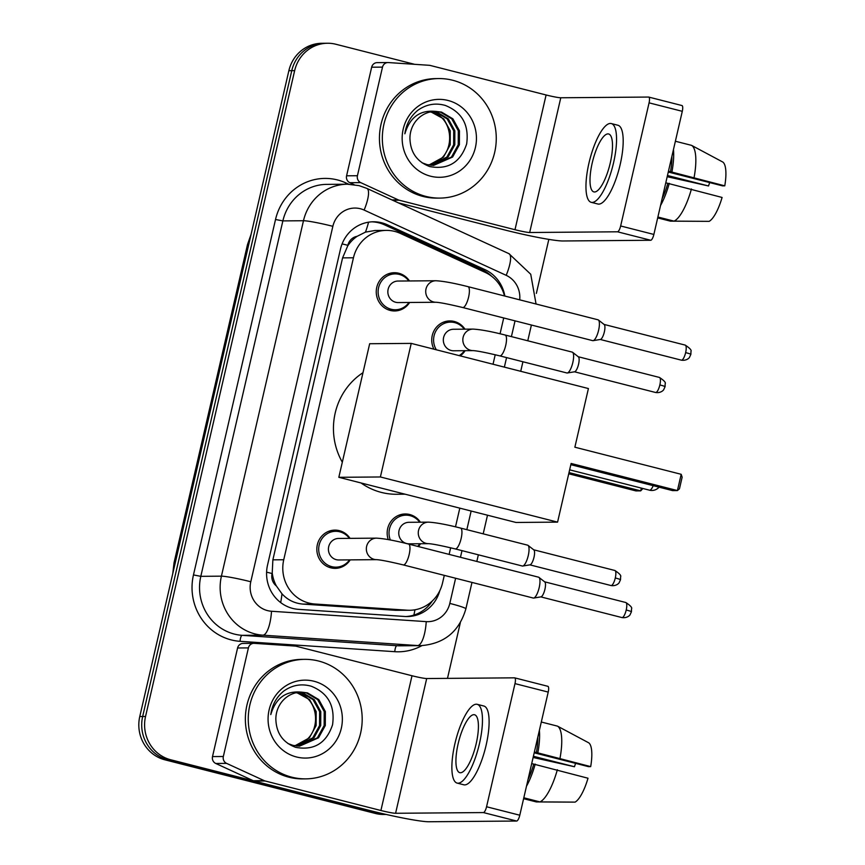<?xml version="1.0" encoding="UTF-8"?>
<svg xmlns="http://www.w3.org/2000/svg" width="865" height="865" viewBox="0 0 865 865"><rect width="100%" height="100%" fill="white"/><g stroke="black" fill="none" stroke-linecap="round" stroke-linejoin="round"><path stroke-width="1.3" d="M388.244 539.587A19.127 18.23 -90.5 0 1 405.231 513.972A19.127 18.23 -90.5 0 1 409.686 514.513A19.127 18.23 -90.5 0 1 420.379 522.211M420.552 543.728A19.127 18.23 -90.5 0 1 418.357 546.55M433.949 349.179A19.127 18.23 -90.5 0 1 449.8 320.926A19.127 18.23 -90.5 0 1 454.244 321.466A19.127 18.23 -90.5 0 1 464.948 329.165M465.121 350.682A19.127 18.23 -90.5 0 1 460.202 355.872M350.217 559.871A19.127 18.23 -90.5 0 1 335.22 568.359A19.127 18.23 -90.5 0 1 330.776 567.818A19.127 18.23 -90.5 0 1 316.947 547.037A19.127 18.23 -90.5 0 1 334.906 530.115A19.127 18.23 -90.5 0 1 339.35 530.656A19.127 18.23 -90.5 0 1 350.044 538.354M409.642 302.48A19.127 18.23 -90.5 0 1 394.645 310.968A19.127 18.23 -90.5 0 1 390.202 310.427A19.127 18.23 -90.5 0 1 376.372 289.634A19.127 18.23 -90.5 0 1 394.332 272.713A19.127 18.23 -90.5 0 1 398.776 273.254A19.127 18.23 -90.5 0 1 409.469 280.963M504.5 295.96A35.865 34.178 89.5 0 0 485.179 272.378L400.365 233.409A35.865 34.178 89.5 0 0 394.721 231.409A35.865 34.178 89.5 0 0 386.385 230.393A35.865 34.178 89.5 0 0 353.45 257.792L283.742 559.752A35.865 34.178 89.5 0 0 314.806 604.008L407.177 610.203A35.865 34.178 89.5 0 0 409.621 610.268A35.865 34.178 89.5 0 0 442.556 582.88L444.296 575.366M276.368 585.951A35.865 34.178 -90.5 0 1 272.226 572.911L272.086 573.527A11.959 11.396 89.5 0 0 276.368 585.951L281.979 593.812C287.656 599.996 294.684 603.424 303.064 604.105L395.435 610.29L409.621 610.268M386.385 230.393L374.999 230.49L365.473 232.123L357.083 236.34A11.959 11.396 89.5 0 0 347.86 245.314A35.865 2.638 -167 0 0 342.108 243.898M347.86 245.314L347.708 245.93A35.865 34.178 -90.5 0 1 357.083 236.34M347.708 245.93L342.583 257.878L272.875 559.839L272.226 572.911M449.13 554.4L450.654 547.794M455.498 526.828L459.812 508.144M493.028 364.241L495.223 354.736M500.067 333.771L503.711 317.974M504.846 296.057A35.865 34.178 89.5 0 0 484.908 269.61L387.379 224.792A35.865 34.178 89.5 0 0 381.735 222.802A35.865 34.178 89.5 0 0 373.399 221.786A35.865 34.178 89.5 0 0 340.464 249.174L267.534 565.105A35.865 34.178 89.5 0 0 298.598 609.36L404.831 616.486A35.865 34.178 89.5 0 0 407.274 616.55A35.865 34.178 89.5 0 0 439.831 590.622M371.95 221.829A35.865 34.178 -90.5 0 1 378.848 222.824A35.865 34.178 -90.5 0 1 384.493 224.824L482.021 269.631A35.865 34.178 -90.5 0 1 491.677 276.303M384.525 814.073A35.865 34.178 -90.5 0 1 381.13 813.403L170.729 759.773A35.865 34.178 -90.5 0 1 145.547 716.458L294.651 70.638A35.865 34.178 -90.5 0 1 327.586 43.25A35.865 34.178 -90.5 0 1 335.923 44.266L414.638 64.324M548.832 239.378L536.365 293.397M460.342 622.681L447.486 678.376M386.104 814.441A35.865 34.178 -90.5 0 1 378.243 813.424A35.865 34.178 -90.5 0 0 386.104 814.441L383.682 814.462A35.865 34.178 -90.5 0 1 375.345 813.446L164.945 759.827A35.865 34.178 -90.5 0 1 139.773 716.512L288.867 70.692L291.764 70.671A35.865 34.178 -90.5 0 1 324.689 43.272A35.865 34.178 -90.5 0 0 291.764 70.671L142.66 716.49L291.764 70.671L294.651 70.638M164.945 759.827L167.842 759.794A35.865 34.178 -90.5 0 1 142.66 716.49A35.865 34.178 -90.5 0 0 167.842 759.794L378.243 813.424L167.842 759.794L170.729 759.773M432.305 600.991A35.865 34.178 -90.5 0 1 405.826 616.54M288.867 70.692A35.865 34.178 -90.5 0 1 321.802 43.293L327.586 43.25M425.894 196.409A59.772 56.971 -90.5 0 1 382.708 131.458A59.772 56.971 -90.5 0 1 438.815 78.564A59.772 56.971 -90.5 0 1 452.709 80.261A59.772 56.971 -90.5 0 1 495.894 145.212A59.772 56.971 -90.5 0 1 439.788 198.096A59.772 56.971 -90.5 0 1 425.894 196.409M439.788 198.096L436.89 198.117A59.772 56.971 -90.5 0 1 422.996 196.431A59.772 56.971 -90.5 0 1 379.811 131.48A59.772 56.971 -90.5 0 1 435.928 78.596L438.815 78.564M448.038 100.47A38.968 37.141 -90.5 0 1 475.404 147.537A38.968 37.141 -90.5 0 1 430.554 176.201A38.968 37.141 -90.5 0 1 403.198 129.134A38.968 37.141 -90.5 0 1 448.038 100.47M429.786 166.577C448.221 169.908 460.515 162.361 466.657 143.936C469.208 125.057 462.105 112.223 445.345 105.454C435.463 102.654 426.272 104.287 417.763 110.342C410.486 116.375 406.182 124.192 404.863 133.794C409.815 117.424 419.925 109.942 435.192 111.358A27.01 25.755 -90.5 0 0 409.934 138.368C410.378 152.391 416.995 161.798 429.786 166.577M433.03 165.399L451.476 157.041L458.234 144.758L458.299 130.777L451.735 118.829L440.415 112.126L434.879 111.358M422.034 162.782L427.148 164.631L433.603 165.399L452.622 157.03L459.38 144.747L459.445 130.766L452.882 118.819L441.561 112.115L435.463 111.347M430.738 165.258L446.881 157.073L453.649 144.801L453.703 130.82L447.151 118.873L435.83 112.158L432.554 111.542M431.311 165.312L448.027 157.062L454.795 144.79L454.849 130.81L448.297 118.862L436.976 112.147L433.138 111.477M430.229 111.953L431.235 112.201C453.519 116.58 456.579 153.31 434.836 162.674A27.01 25.755 -90.5 0 1 428.532 164.934M429.008 165.02L443.442 157.106L450.2 144.823L450.265 130.842L443.702 118.894L430.813 111.834M354.088 184.656L349.838 182.699A5.979 5.698 -90.5 0 1 346.584 175.811L357.429 175.725L382.503 67.124L371.658 67.21A5.979 5.698 -90.5 0 1 377.151 62.637L387.996 62.55A5.979 5.698 89.5 0 0 382.503 67.124M346.584 175.811L371.658 67.21M398.257 202.821L504.144 229.809A47.813 3.525 -167 0 0 562.899 240.978L650.718 240.265L617.502 231.798L529.672 232.512A11.959 0.876 13 0 1 514.989 229.712L399.187 200.204L392.678 200.258M681.825 105.53A5.979 1.752 104.3 0 1 681.966 105.541A5.979 1.752 104.3 0 1 682.29 111.315L649.074 102.849A5.979 1.752 -75.7 0 0 648.739 97.075A5.979 1.752 -75.7 0 0 648.609 97.053L560.779 97.767A11.959 0.876 13 0 1 546.096 94.977L430.294 65.47A5.979 5.698 89.5 0 0 429.321 65.308L388.396 62.561A5.979 5.698 89.5 0 0 387.996 62.55M617.502 231.798A5.979 1.752 -75.7 0 0 620.648 225.97L653.864 234.447L682.29 111.315M653.864 234.447A5.979 1.752 104.3 0 1 650.718 240.265M620.648 225.97L649.074 102.849M357.429 175.725A5.979 5.698 89.5 0 0 360.683 182.612L398.246 199.869A5.979 5.698 89.5 0 0 399.187 200.204M610.29 162.869A29.886 8.769 -75.7 0 0 608.636 133.978A29.886 8.769 -75.7 0 0 592.211 163.009A29.886 8.769 -75.7 0 0 593.877 191.9A29.886 8.769 -75.7 0 0 610.29 162.869M668.277 172.027L722.545 185.867L724.773 185.845L668.472 171.205M709.689 182.591A23.906 7.007 -75.7 0 0 708.543 185.975L667.477 175.508M662.125 198.669A34.665 10.164 -75.7 0 0 667.823 183.337L722.091 197.458A31.075 9.115 -75.7 0 1 709.17 221.353L674.04 221.137L657.887 217.018M665.791 182.818L667.823 183.337M591.217 202.324L597.856 204.01A40.644 11.915 -75.7 0 0 620.183 164.534A40.644 11.915 -75.7 0 0 617.934 125.252L611.285 123.554A40.644 11.915 -75.7 0 0 588.968 163.042A40.644 11.915 -75.7 0 0 591.217 202.324A40.644 11.915 -75.7 0 0 613.545 162.836A40.644 11.915 -75.7 0 0 611.285 123.554M660.557 205.481A39.444 11.569 -75.7 0 0 669.283 183.326M667.196 176.698L708.543 185.975M657.681 217.915L670.429 221.159L705.57 221.332M674.04 221.137A39.444 11.569 -75.7 0 0 691.438 188.97M670.505 171.724A34.665 10.164 -75.7 0 0 671.878 156.435M671.964 171.713A39.444 11.569 -75.7 0 0 673.457 149.613M694.119 177.357A39.444 11.569 -75.7 0 0 691.535 145.352L722.859 162.079A31.075 9.115 -75.7 0 1 724.773 185.845M675.381 141.244L691.535 145.352M405.112 494.196L396.646 494.272A65.74 62.669 -90.5 0 1 381.368 492.412A65.74 62.669 -90.5 0 1 361.019 482.962M342.313 462.202A65.74 62.669 -90.5 0 1 362.986 372.696M571.116 463.467L677.425 490.563L681.188 474.301L574.868 447.205L588.416 388.547L411.232 343.394L380.395 476.972L557.579 522.125L571.116 463.467M570.846 464.678L672.581 490.606L677.425 490.563L679.457 488.812L682.139 477.199L681.188 474.301M557.579 522.125L516.016 522.471L338.831 477.307L369.669 343.729L411.232 343.394M380.395 476.972L338.831 477.307M642.879 488.498L640.705 490.866L635.862 490.898L568.738 473.793M641.343 488.098L640.705 490.866L569.019 472.593M436.057 302.263L398.192 302.566A10.758 10.25 -90.5 0 1 387.909 290.575A10.758 10.25 -90.5 0 1 398.019 281.049L435.895 280.747A10.758 10.25 -90.5 0 0 433.56 301.961A10.758 10.25 -90.5 0 0 436.057 302.263L436.068 302.263C440.199 302.501 449.086 304.253 462.699 307.518L592.709 340.648A10.758 3.157 104.3 0 0 592.947 340.68A10.758 3.157 104.3 0 0 593.12 340.659A10.758 3.157 104.3 0 0 598.612 330.203A10.758 3.157 104.3 0 0 598.385 319.985A10.758 3.157 104.3 0 0 598.018 319.801A10.758 3.157 104.3 0 0 597.78 319.769M408.972 302.48A17.927 17.095 -90.5 0 1 395.359 309.767A17.927 17.095 -90.5 0 1 391.185 309.259A17.927 17.095 -90.5 0 1 378.232 289.775A17.927 17.095 -90.5 0 1 395.067 273.902A17.927 17.095 -90.5 0 1 399.23 274.41A17.927 17.095 -90.5 0 1 408.799 280.963M603.921 324.386A7.774 2.281 104.3 0 1 604.192 324.526A7.774 2.281 104.3 0 1 604.354 331.9A7.774 2.281 104.3 0 1 600.386 339.458A7.774 2.281 104.3 0 1 600.267 339.469L681.371 360.164C686.951 361.04 689.697 357.364 689.502 357.31L690.865 354.38A7.774 0.573 -167 0 0 685.642 352.617A7.774 2.281 104.3 0 1 681.371 360.164M376.632 559.655L338.766 559.969A10.758 10.25 -90.5 0 1 328.484 547.967A10.758 10.25 -90.5 0 1 338.593 538.452L376.47 538.149A10.758 10.25 -90.5 0 0 374.145 559.352A10.758 10.25 -90.5 0 0 376.632 559.655L376.621 559.655C380.773 559.893 389.661 561.645 403.274 564.91L533.283 598.05A10.758 3.157 104.3 0 0 533.521 598.072A10.758 3.157 104.3 0 0 533.694 598.061A10.758 3.157 104.3 0 0 539.187 587.595A10.758 3.157 104.3 0 0 538.96 577.388A10.758 3.157 104.3 0 0 538.592 577.193A10.758 3.157 104.3 0 0 538.354 577.171M349.546 559.882A17.927 17.095 -90.5 0 1 335.934 567.159A17.927 17.095 -90.5 0 1 331.76 566.662A17.927 17.095 -90.5 0 1 318.807 547.167A17.927 17.095 -90.5 0 1 335.642 531.305A17.927 17.095 -90.5 0 1 339.804 531.813A17.927 17.095 -90.5 0 1 349.374 538.365M544.496 581.788A7.774 2.281 104.3 0 1 544.766 581.918A7.774 2.281 104.3 0 1 544.928 589.292A7.774 2.281 104.3 0 1 540.96 596.861A7.774 2.281 104.3 0 1 540.841 596.872M473.166 350.617L453.66 350.779A10.758 10.25 -90.5 0 1 443.388 338.777A10.758 10.25 -90.5 0 1 453.487 329.262L473.004 329.1A10.758 10.25 -90.5 0 0 470.679 350.314A10.758 10.25 -90.5 0 0 473.166 350.617L473.177 350.617C477.318 350.855 486.195 352.606 499.808 355.872L566.921 372.977A10.758 3.157 104.3 0 0 567.159 372.999A10.758 3.157 104.3 0 0 567.332 372.988A10.758 3.157 104.3 0 0 572.63 363.322A10.758 3.157 104.3 0 0 572.598 352.304A10.758 3.157 104.3 0 0 572.23 352.12A10.758 3.157 104.3 0 0 571.992 352.098M436.349 349.795A17.927 17.095 -90.5 0 1 435.625 331.544A17.927 17.095 -90.5 0 1 450.535 322.115A17.927 17.095 -90.5 0 1 454.709 322.613A17.927 17.095 -90.5 0 1 464.267 329.176M578.134 356.715A7.774 2.281 104.3 0 1 578.404 356.845A7.774 2.281 104.3 0 1 578.566 364.219A7.774 2.281 104.3 0 1 574.598 371.777A7.774 2.281 104.3 0 1 574.479 371.788L655.584 392.483C661.163 393.37 663.909 389.683 663.715 389.628L665.066 386.709A7.774 0.573 -167 0 0 659.854 384.936A7.774 2.281 104.3 0 1 655.584 392.483M464.44 350.682A17.927 17.095 -90.5 0 1 459.164 355.612M428.597 543.663L409.091 543.826A10.758 10.25 -90.5 0 1 398.819 531.824A10.758 10.25 -90.5 0 1 408.918 522.309L428.435 522.146A10.758 10.25 -90.5 0 0 426.11 543.361A10.758 10.25 -90.5 0 0 428.597 543.663L428.608 543.663C432.749 543.901 441.626 545.653 455.239 548.918L522.352 566.024A10.758 3.157 104.3 0 0 522.59 566.056A10.758 3.157 104.3 0 0 522.763 566.034A10.758 3.157 104.3 0 0 528.061 556.379A10.758 3.157 104.3 0 0 528.028 545.361A10.758 3.157 104.3 0 0 527.661 545.177A10.758 3.157 104.3 0 0 527.423 545.145M390.342 539.976A17.927 17.095 -90.5 0 1 405.966 515.162A17.927 17.095 -90.5 0 1 410.14 515.67A17.927 17.095 -90.5 0 1 419.698 522.222M533.564 549.762A7.774 2.281 104.3 0 1 533.835 549.891A7.774 2.281 104.3 0 1 533.997 557.276A7.774 2.281 104.3 0 1 530.029 564.834A7.774 2.281 104.3 0 1 529.91 564.845M419.871 543.739A17.927 17.095 -90.5 0 1 417.611 546.366M223.343 756.497A5.979 5.698 89.5 0 0 226.598 763.384L264.171 780.641A5.979 5.698 89.5 0 0 265.112 780.976L254.267 781.063A5.979 5.698 -90.5 0 1 253.326 780.738L215.763 763.471A5.979 5.698 -90.5 0 1 212.509 756.583L223.343 756.497L248.417 647.896L237.583 647.982A5.979 5.698 -90.5 0 1 243.065 643.419L253.91 643.322A5.979 5.698 89.5 0 0 248.417 647.896M212.509 756.583L237.583 647.982M254.267 781.063L370.058 810.581A47.813 3.525 -167 0 0 428.813 821.75L516.643 821.036L483.416 812.57L395.586 813.284A11.959 0.876 13 0 1 380.903 810.494L265.112 780.976M547.74 686.302A5.979 1.752 104.3 0 1 547.88 686.313A5.979 1.752 104.3 0 1 548.215 692.087L514.989 683.62A5.979 1.752 -75.7 0 0 514.653 677.846A5.979 1.752 -75.7 0 0 514.524 677.836L426.694 678.538A11.959 0.876 13 0 1 412.01 675.749L296.219 646.241A5.979 5.698 89.5 0 0 295.235 646.079L254.321 643.344A5.979 5.698 89.5 0 0 253.91 643.322M483.416 812.57A5.979 1.752 -75.7 0 0 486.562 806.753L519.789 815.219L548.215 692.087M519.789 815.219A5.979 1.752 104.3 0 1 516.643 821.036M486.562 806.753L514.989 683.62M476.204 743.64A29.886 8.769 -75.7 0 0 474.55 714.75A29.886 8.769 -75.7 0 0 458.136 743.781A29.886 8.769 -75.7 0 0 459.791 772.672A29.886 8.769 -75.7 0 0 476.204 743.64M534.192 752.799L588.46 766.639L590.687 766.617L534.386 751.977M575.603 763.363A23.906 7.007 -75.7 0 0 574.468 766.747L533.391 756.28M528.05 779.441A34.665 10.164 -75.7 0 0 533.737 764.109L588.005 778.23A31.075 9.115 -75.7 0 1 575.084 802.125L539.965 801.909L523.812 797.79M531.705 763.59L533.737 764.109M457.131 783.095L463.781 784.793A40.644 11.915 -75.7 0 0 486.098 745.306A40.644 11.915 -75.7 0 0 483.849 706.024L477.21 704.326A40.644 11.915 -75.7 0 0 454.882 743.813A40.644 11.915 -75.7 0 0 457.131 783.095A40.644 11.915 -75.7 0 0 479.459 743.608A40.644 11.915 -75.7 0 0 477.21 704.326M526.471 786.263A39.444 11.569 -75.7 0 0 535.208 764.098M533.121 757.47L574.468 766.747M523.606 798.687L536.343 801.931L571.484 802.104M539.965 801.909A39.444 11.569 -75.7 0 0 557.352 769.742M536.419 752.496A34.665 10.164 -75.7 0 0 537.792 737.207M537.889 752.485A39.444 11.569 -75.7 0 0 539.371 730.384M560.033 758.129A39.444 11.569 -75.7 0 0 557.46 726.124L588.773 742.851A31.075 9.115 -75.7 0 1 590.687 766.617M541.306 722.015L557.46 726.124M291.808 777.181A59.772 56.971 -90.5 0 1 248.623 712.23A59.772 56.971 -90.5 0 1 304.729 659.346A59.772 56.971 -90.5 0 1 318.623 661.033A59.772 56.971 -90.5 0 1 361.819 725.984A59.772 56.971 -90.5 0 1 305.702 778.868A59.772 56.971 -90.5 0 1 291.808 777.181M305.702 778.868L302.815 778.9A59.772 56.971 -90.5 0 1 288.921 777.202A59.772 56.971 -90.5 0 1 245.736 712.252A59.772 56.971 -90.5 0 1 301.842 659.368L304.729 659.346M313.963 681.242A38.968 37.141 -90.5 0 1 341.318 728.308A38.968 37.141 -90.5 0 1 296.479 756.972A38.968 37.141 -90.5 0 1 269.112 709.905A38.968 37.141 -90.5 0 1 313.963 681.242M295.7 747.349C314.136 750.69 326.429 743.143 332.571 724.708C335.133 705.829 328.03 693.006 311.27 686.226C301.377 683.437 292.186 685.058 283.688 691.113C276.4 697.147 272.097 704.964 270.788 714.577C275.73 698.196 285.839 690.713 301.117 692.13A27.01 25.755 -90.5 0 0 275.849 719.139C276.292 733.163 282.909 742.57 295.7 747.349M298.944 746.171L317.39 737.813L324.159 725.53L324.213 711.549L317.66 699.601L306.34 692.897L300.804 692.13M287.948 743.554L293.073 745.403L299.517 746.171L318.536 737.802L325.305 725.53L325.359 711.538L318.807 699.601L307.486 692.887L301.377 692.119M296.652 746.03L312.795 737.845L319.563 725.573L319.628 711.592L313.065 699.644L301.744 692.93L298.468 692.324M297.225 746.084L313.952 737.834L320.71 725.562L320.774 711.581L314.211 699.634L302.891 692.919L299.052 692.249M296.154 692.735L297.16 692.973C319.434 697.352 322.504 734.082 300.75 743.446A27.01 25.755 -90.5 0 1 294.457 745.716M294.933 745.792L309.356 737.877L316.125 725.594L316.179 711.614L309.627 699.666L296.727 692.606M280.671 602.581A35.865 10.812 -86.2 0 0 281.979 593.812M365.473 232.123A35.865 9.893 -65.3 0 0 368.555 222.186M413.87 615.091A35.865 10.812 -86.2 0 0 414.94 609.793M272.086 573.527A35.865 2.638 -167 0 0 266.593 572.165M342.583 257.878L353.45 257.792M395.435 610.29L407.177 610.203M303.064 604.105L314.806 604.008M272.875 559.839L283.742 559.752M519.703 299.841A23.906 22.793 89.5 0 0 506.176 275.329L364.122 210.065A23.906 22.793 89.5 0 0 360.359 208.735A23.906 22.793 89.5 0 0 332.852 226.316L250.785 581.756A23.906 22.793 89.5 0 0 267.577 610.625A23.906 22.793 89.5 0 0 271.502 611.252L426.229 621.632A23.906 22.793 89.5 0 0 449.811 603.413L455.617 578.252M426.229 621.632A23.906 7.212 -86.2 0 1 417.568 645.549L262.841 635.17A47.813 45.575 -90.5 0 1 254.98 633.915A47.813 45.575 -90.5 0 1 221.418 576.166L303.474 220.737A47.813 45.575 -90.5 0 1 347.384 184.213L326.775 184.375A47.813 45.575 89.5 0 0 282.866 220.899L200.81 576.339A47.813 45.575 89.5 0 0 234.383 634.088A47.813 45.575 89.5 0 0 242.232 635.343L396.959 645.712A47.813 45.575 89.5 0 0 400.225 645.809L420.822 645.647A47.813 45.575 -90.5 0 1 417.568 645.549L396.959 645.712A5.979 1.806 93.8 0 0 394.797 651.691L240.07 641.322A53.792 51.273 -90.5 0 1 193.468 574.933L275.524 219.505L282.866 220.899L303.474 220.737A23.906 1.762 13 0 1 332.852 226.316M240.07 641.322A5.979 1.806 93.8 0 1 242.232 635.343L262.841 635.17A23.906 7.212 -86.2 0 0 271.502 611.252M275.524 219.505A53.792 51.273 -90.5 0 1 337.426 179.931A53.792 51.273 -90.5 0 1 345.892 182.937L348.692 184.223M421.925 645.625A53.792 51.273 -90.5 0 1 394.797 651.691M145.547 716.458L139.773 716.512M381.13 813.403L375.345 813.446M250.785 581.756A23.906 1.762 13 0 0 221.418 576.166L200.81 576.339L193.468 574.933M460.461 557.287L461.996 550.637M466.841 529.672L471.144 511.031M504.36 367.128L506.566 357.591M511.41 336.626L515.043 320.861M345.405 184.223A5.979 1.654 114.7 0 1 345.892 182.937M449.811 603.413A23.906 1.762 13 0 1 465.878 608.852L471.976 582.426M506.176 275.329A23.906 6.596 -65.3 0 0 508.934 253.661L366.879 188.397A23.906 6.596 -65.3 0 1 364.122 210.065M384.493 224.824L387.379 224.792M482.021 269.631L484.908 269.61M172.773 573.571L174.038 562.791A11.959 0.876 13 0 1 174.611 562.661A47.813 45.575 89.5 0 0 173.433 570.716M250.547 236.664A47.813 45.575 89.5 0 0 248.082 244.395A11.959 0.876 -167 0 0 247.509 244.525L251.088 234.318M248.763 244.384L248.082 244.395L174.611 562.661L175.292 562.65M529.672 232.512L560.779 97.767M514.989 229.712L546.096 94.977M391.953 199.923L398.246 199.869M360.683 182.612L349.838 182.699M569.646 469.836L649.485 490.174A9.558 2.8 -75.7 0 0 649.702 490.206A9.558 2.8 -75.7 0 0 653.216 485.665M690.865 354.38L690.962 351.428C691.773 350.271 689.859 348.163 685.21 345.103A7.774 2.281 104.3 0 1 685.642 352.617M435.895 280.747C443.323 281.147 454.028 283.114 468.008 286.661A10.758 3.157 104.3 0 1 468.603 297.063A10.758 3.157 104.3 0 1 468.452 297.722A10.758 3.157 104.3 0 1 462.699 307.518M621.946 617.567C627.525 618.443 630.271 614.755 630.077 614.701L631.439 611.782L631.537 608.819C632.347 607.673 630.434 605.565 625.784 602.505A7.774 2.281 104.3 0 1 626.217 610.009A7.774 2.281 104.3 0 1 621.946 617.567L540.809 596.882M631.439 611.782A7.774 0.573 -167 0 0 626.217 610.009M376.47 538.149C383.898 538.538 394.602 540.517 408.583 544.063A10.758 3.157 104.3 0 1 409.177 554.465A10.758 3.157 104.3 0 1 409.026 555.114A10.758 3.157 104.3 0 1 403.274 564.91M665.066 386.709L665.174 383.746C665.985 382.589 664.071 380.492 659.422 377.432A7.774 2.281 104.3 0 1 659.854 384.936M504.879 334.993A10.758 3.157 104.3 0 1 505.128 335.014A10.758 3.157 104.3 0 1 505.56 346.076A10.758 3.157 104.3 0 1 500.057 355.893A10.758 3.157 104.3 0 1 499.808 355.872M611.014 585.54C616.594 586.416 619.34 582.729 619.145 582.675L620.508 579.755L620.605 576.793C621.416 575.647 619.502 573.538 614.853 570.478A7.774 2.281 104.3 0 1 615.285 577.982A7.774 2.281 104.3 0 1 611.014 585.54L529.877 564.856M620.508 579.755A7.774 0.573 -167 0 0 615.285 577.982M460.31 528.039A10.758 3.157 104.3 0 1 460.558 528.072A10.758 3.157 104.3 0 1 460.991 539.122A10.758 3.157 104.3 0 1 455.487 548.951A10.758 3.157 104.3 0 1 455.239 548.918M395.586 813.284L426.694 678.538M380.903 810.494L412.01 675.749M253.326 780.738L264.171 780.641M226.598 763.384L215.763 763.471M366.879 188.397L359.04 185.629L347.384 184.213M420.822 645.647C444.167 643.884 459.185 631.623 465.878 608.852M476.82 561.45L478.356 554.811M483.2 533.835L487.503 515.194M520.719 371.301L522.925 361.765M527.769 340.788L531.402 325.024M536.051 304.004L530.742 274.259L508.934 253.661M174.038 562.791L247.509 244.525M681.966 105.541L648.739 97.075M649.485 490.174A9.558 9.558 0 0 0 659.076 487.157M395.067 273.902L387.996 273.967M395.359 309.767L388.288 309.821M468.008 286.661L598.018 319.801M604.192 324.526L598.385 319.985M600.386 339.458L593.12 340.659M685.21 345.103L604.073 324.429M335.642 531.305L328.57 531.359M335.934 567.159L328.862 567.224M408.583 544.063L538.592 577.193M544.766 581.918L538.96 577.388M540.96 596.861L533.694 598.061M625.784 602.505L544.647 581.821M572.23 352.12L505.128 335.014C491.136 331.468 480.432 329.5 473.004 329.1M450.535 322.115L443.475 322.169M578.404 356.845L572.598 352.304M574.598 371.777L567.332 372.988M659.422 377.432L578.274 356.748M527.661 545.177L460.558 528.072C446.567 524.514 435.863 522.547 428.435 522.146M405.966 515.162L398.906 515.216M533.835 549.891L528.028 545.361M530.029 564.834L522.763 566.034M614.853 570.478L533.705 549.794M547.88 686.313L514.653 677.846"/></g></svg>

